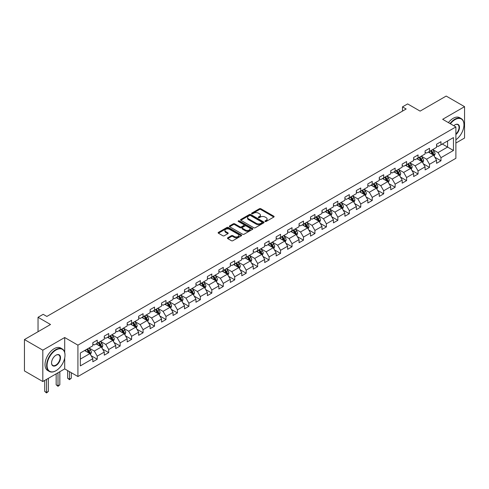 <?xml version="1.0" encoding="UTF-8"?>
<svg xmlns="http://www.w3.org/2000/svg" width="489" height="489" viewBox="0 0 489 489"><rect width="100%" height="100%" fill="white"/><g stroke="black" fill="none" stroke-linecap="round" stroke-linejoin="round"><path stroke-width="0.73" d="M265.16 221.468A0.715 0.41 0 0 0 266.169 221.468L273.828 217.049A1.021 0.587 0 0 0 274.127 216.633A1.021 0.587 0 0 0 273.828 216.211L260.851 208.724A1.021 0.587 0 0 0 259.408 208.724L251.749 213.143A0.715 0.41 0 0 0 252.758 213.73L253.748 213.155A3.264 1.883 0 0 1 258.363 213.155L259.445 213.779A3.264 1.883 0 0 1 260.399 215.111A3.264 1.883 0 0 1 259.445 216.444L258.455 217.018A0.715 0.41 0 0 0 259.463 217.599L260.454 217.024A3.264 1.883 0 0 1 265.069 217.024L266.15 217.648A3.264 1.883 0 0 1 267.104 218.98A3.264 1.883 0 0 1 266.15 220.313L265.16 220.887A0.715 0.41 0 0 0 265.16 221.468L265.16 220.887M227.758 237.776A1.021 0.587 0 0 0 227.464 238.192A1.021 0.587 0 0 0 227.758 238.608L231.401 240.71A1.021 0.587 0 0 0 232.843 240.71L241.352 235.796A1.021 0.587 0 0 0 241.652 235.38A1.021 0.587 0 0 0 241.352 234.964L228.375 227.471A1.021 0.587 0 0 0 226.933 227.471L218.424 232.385A1.021 0.587 0 0 0 218.125 232.801A1.021 0.587 0 0 0 218.424 233.216L222.825 235.759A1.021 0.587 0 0 0 224.262 235.759L227.905 233.656A1.021 0.587 0 0 0 228.204 233.241A1.021 0.587 0 0 0 227.905 232.819L225.722 231.56A2.726 1.577 0 0 1 224.928 230.447A2.726 1.577 0 0 1 226.609 228.993A2.726 1.577 0 0 1 229.579 229.335L238.125 234.268A2.726 1.577 0 0 1 238.925 235.38A2.726 1.577 0 0 1 237.238 236.835A2.726 1.577 0 0 1 234.268 236.493L232.843 235.674A1.021 0.587 0 0 0 231.401 235.674L227.758 237.776L227.758 238.608M455.882 143.051L464.55 138.045L464.55 106.669L446.188 96.064L420.112 111.119L407.63 103.912L402.484 106.877L406.157 108.998L46.852 316.444L43.179 314.323L38.038 317.294L38.038 331.707M64.701 352.416L64.701 337.52L42.812 350.155L24.45 339.555L50.526 324.5L38.038 317.294M64.701 337.52L77.922 345.148L455.882 126.938L455.882 158.314L77.922 376.53L77.922 345.148M464.55 106.669L442.661 119.304L455.882 126.938M253.822 227.764A1.021 0.587 0 0 0 255.264 227.764L263.773 222.856A1.021 0.587 0 0 0 264.072 222.434A1.021 0.587 0 0 0 263.773 222.018L250.796 214.53A1.021 0.587 0 0 0 249.353 214.53L240.845 219.439A1.021 0.587 0 0 0 240.545 219.854A1.021 0.587 0 0 0 240.845 220.27L253.822 227.764M238.644 221.621A0.715 0.41 0 0 1 239.365 221.725L239.365 220.875L252.562 228.491A1.021 0.587 0 0 1 252.862 228.907A1.021 0.587 0 0 1 252.562 229.323L244.054 234.237A1.021 0.587 0 0 1 242.611 234.237L229.634 226.743L233.277 224.659L233.277 223.809L229.634 225.912A1.021 0.587 0 0 0 229.335 226.328A1.021 0.587 0 0 0 229.634 226.743L229.634 225.912M233.277 224.659A1.021 0.587 0 0 1 234.72 224.659L234.72 223.809A1.021 0.587 0 0 0 233.277 223.809M234.72 223.809L239.983 226.847A1.021 0.587 0 0 0 241.425 226.847L243.84 225.453A1.021 0.587 0 0 0 244.139 225.038A1.021 0.587 0 0 0 243.84 224.622L238.357 221.456A0.715 0.41 0 0 1 239.365 220.875M42.812 350.155L42.812 381.536L24.45 370.931L24.45 339.555M91.107 355.686L97.238 359.232L97.238 356.133L104.285 352.062L104.285 355.161L108.692 352.618L108.692 349.519L115.746 345.448L115.746 348.547L120.153 345.998L120.153 342.905L127.201 338.834L127.201 341.927L131.608 339.384L131.608 336.291L138.662 332.22L138.662 335.313L143.069 332.771L143.069 329.672L150.117 325.601L150.117 328.7L154.524 326.157L154.524 323.058L161.578 318.987L161.578 322.086L165.985 319.537L165.985 316.444L173.033 312.373L173.033 315.466L177.44 312.923L177.44 309.83L184.494 305.759L184.494 308.852L188.901 306.31L188.901 303.211L195.948 299.14L195.948 302.239L200.356 299.696L200.356 296.597L207.409 292.526L207.409 295.625L211.816 293.076L211.816 289.983L218.864 285.912L218.864 289.005L223.271 286.462L223.271 283.369L230.325 279.298L230.325 282.391L234.732 279.849L234.732 276.756L241.78 272.685L241.78 275.778L246.187 273.235L246.187 270.136L253.241 266.065L253.241 269.164L257.648 266.615L257.648 263.522L264.696 259.451L264.696 262.55L269.103 260.001L269.103 256.908L276.157 252.837L276.157 255.93L280.564 253.388L280.564 250.295L287.611 246.224L287.611 249.317L292.019 246.774L292.019 243.675L299.072 239.604L299.072 242.703L303.48 240.16L303.48 237.061L310.527 232.99L310.527 236.089L314.934 233.54L314.934 230.447L321.988 226.376L321.988 229.469L326.395 226.927L326.395 223.834L333.443 219.763L333.443 222.856L337.85 220.313L337.85 217.214L344.904 213.143L344.904 216.242L349.311 213.699L349.311 210.6L356.359 206.529L356.359 209.628L360.766 207.079L360.766 203.986L367.82 199.915L367.82 203.008L372.227 200.466L372.227 197.373L379.275 193.302L379.275 196.395L383.682 193.852L383.682 190.759L390.735 186.688L390.735 189.781L395.143 187.238L395.143 184.139L402.19 180.068L402.19 183.167L406.597 180.618L406.597 177.525L413.651 173.454L413.651 176.547L418.058 174.005L418.058 170.912L425.106 166.841L425.106 169.934L429.513 167.391L429.513 164.298L436.567 160.227L436.567 163.32L440.974 160.777L440.974 157.678L453.462 150.471L453.462 137.58L447.582 140.973L447.582 147.079L453.462 150.471M97.238 359.232L92.831 361.774L92.831 358.681L80.343 365.888L80.343 352.997L92.831 345.79L92.831 342.691L97.238 340.148L97.238 343.241L104.285 339.17L104.285 336.077L108.692 333.535L108.692 336.628L115.746 332.557L115.746 329.464L120.153 326.915L120.153 330.014L127.201 325.943L127.201 322.844L131.608 320.301L131.608 323.4L138.662 319.329L138.662 316.23L143.069 313.687L143.069 316.78L150.117 312.709L150.117 309.616L154.524 307.074L154.524 310.167L161.578 306.096L161.578 303.003L165.985 300.454L165.985 303.553L173.033 299.482L173.033 296.383L177.44 293.84L177.44 296.939L184.494 292.868L184.494 289.769L188.901 287.226L188.901 290.319L195.948 286.248L195.948 283.155L200.356 280.613L200.356 283.706L207.409 279.635L207.409 276.542L211.816 273.999L211.816 277.092L218.864 273.021L218.864 269.928L223.271 267.379L223.271 270.478L230.325 266.407L230.325 263.308L234.732 260.765L234.732 263.864L241.78 259.793L241.78 256.694L246.187 254.152L246.187 257.245L253.241 253.174L253.241 250.081L257.648 247.538L257.648 250.631L264.696 246.56L264.696 243.467L269.103 240.918L269.103 244.017L276.157 239.946L276.157 236.847L280.564 234.304L280.564 237.403L287.611 233.332L287.611 230.233L292.019 227.691L292.019 230.784L299.072 226.713L299.072 223.62L303.48 221.077L303.48 224.17L310.527 220.099L310.527 217.006L314.934 214.457L314.934 217.556L321.988 213.485L321.988 210.386L326.395 207.843L326.395 210.942L333.443 206.871L333.443 203.772L337.85 201.23L337.85 204.323L344.904 200.252L344.904 197.159L349.311 194.616L349.311 197.709L356.359 193.638L356.359 190.545L360.766 188.002L360.766 191.095L367.82 187.024L367.82 183.931L372.227 181.382L372.227 184.481L379.275 180.41L379.275 177.311L383.682 174.769L383.682 177.868L390.735 173.797L390.735 170.698L395.143 168.155L395.143 171.248L402.19 167.177L402.19 164.084L406.597 161.541L406.597 164.634L413.651 160.563L413.651 157.47L418.058 154.921L418.058 158.02L425.106 153.949L425.106 150.85L429.513 148.308L429.513 151.407L436.567 147.336L436.567 144.237L440.974 141.694L440.974 144.787L453.462 137.58M96.064 343.92L101.351 346.976L94.298 351.047L89.01 347.991M92.831 344.091L94.298 344.941L97.238 343.241M94.298 351.047L97.238 356.133M101.351 346.976L104.285 352.062M107.519 337.306L112.806 340.362L105.758 344.433L100.471 341.377M104.285 337.477L105.758 338.327L108.692 336.628M105.758 344.433L108.692 349.519M112.806 340.362L115.746 345.448M118.98 330.692L124.267 333.742L117.213 337.813L111.926 334.763M115.746 330.864L117.213 331.707L120.153 330.014M117.213 337.813L120.153 342.905M124.267 333.742L127.201 338.834M130.435 324.079L135.722 327.129L128.674 331.2L123.387 328.15M127.201 324.244L128.674 325.093L131.608 323.4M128.674 331.2L131.608 336.291M135.722 327.129L138.662 332.22M141.896 317.459L147.183 320.515L140.129 324.586L134.842 321.53M138.662 317.63L140.129 318.48L143.069 316.78M140.129 324.586L143.069 329.672M147.183 320.515L150.117 325.601M153.35 310.845L158.638 313.901L151.59 317.972L146.303 314.916M150.117 311.016L151.59 311.866L154.524 310.167M151.59 317.972L154.524 323.058M158.638 313.901L161.578 318.987M164.811 304.231L170.099 307.281L163.045 311.352L157.758 308.302M161.578 304.402L163.045 305.246L165.985 303.553M163.045 311.352L165.985 316.444M170.099 307.281L173.033 312.373M176.266 297.618L181.553 300.668L174.506 304.739L169.218 301.689M173.033 297.783L174.506 298.632L177.44 296.939M174.506 304.739L177.44 309.83M181.553 300.668L184.494 305.759M187.727 290.998L193.014 294.054L185.961 298.125L180.673 295.069M184.494 291.169L185.961 292.019L188.901 290.319M185.961 298.125L188.901 303.211M193.014 294.054L195.948 299.14M199.182 284.384L204.469 287.44L197.422 291.511L192.134 288.455M195.948 284.555L197.422 285.405L200.356 283.706M197.422 291.511L200.356 296.597M204.469 287.44L207.409 292.526M210.643 277.77L215.93 280.827L208.876 284.891L203.589 281.841M207.409 277.941L208.876 278.785L211.816 277.092M208.876 284.891L211.816 289.983M215.93 280.827L218.864 285.912M222.098 271.157L227.385 274.207L220.337 278.278L215.05 275.228M218.864 271.328L220.337 272.171L223.271 270.478M220.337 278.278L223.271 283.369M227.385 274.207L230.325 279.298M233.559 264.543L238.846 267.593L231.792 271.664L226.505 268.614M230.325 264.708L231.792 265.558L234.732 263.864M231.792 271.664L234.732 276.756M238.846 267.593L241.78 272.685M245.013 257.923L250.301 260.979L243.253 265.05L237.966 261.994M241.78 258.094L243.253 258.944L246.187 257.245M243.253 265.05L246.187 270.136M250.301 260.979L253.241 266.065M256.474 251.309L261.762 254.366L254.708 258.436L249.421 255.38M253.241 251.48L254.708 252.33L257.648 250.631M254.708 258.436L257.648 263.522M261.762 254.366L264.696 259.451M267.929 244.696L273.217 247.746L266.169 251.817L260.882 248.767M264.696 244.867L266.169 245.71L269.103 244.017M266.169 251.817L269.103 256.908M273.217 247.746L276.157 252.837M279.39 238.082L284.677 241.132L277.624 245.203L272.336 242.153M276.157 238.247L277.624 239.097L280.564 237.403M277.624 245.203L280.564 250.295M284.677 241.132L287.611 246.224M290.845 231.462L296.132 234.518L289.085 238.589L283.797 235.533M287.611 231.633L289.085 232.483L292.019 230.784M289.085 238.589L292.019 243.675M296.132 234.518L299.072 239.604M302.306 224.848L307.593 227.905L300.539 231.975L295.252 228.919M299.072 225.019L300.539 225.869L303.48 224.17M300.539 231.975L303.48 237.061M307.593 227.905L310.527 232.99M313.761 218.235L319.048 221.285L312 225.356L306.713 222.306M310.527 218.406L312 219.249L314.934 217.556M312 225.356L314.934 230.447M319.048 221.285L321.988 226.376M325.222 211.621L330.509 214.671L323.455 218.742L318.168 215.692M321.988 211.786L323.455 212.636L326.395 210.942M323.455 218.742L326.395 223.834M330.509 214.671L333.443 219.763M336.676 205.001L341.964 208.057L334.916 212.128L329.629 209.072M333.443 205.172L334.916 206.022L337.85 204.323M334.916 212.128L337.85 217.214M341.964 208.057L344.904 213.143M348.137 198.387L353.425 201.444L346.371 205.514L341.084 202.458M344.904 198.558L346.371 199.408L349.311 197.709M346.371 205.514L349.311 210.6M353.425 201.444L356.359 206.529M359.592 191.774L364.88 194.824L357.832 198.895L352.545 195.844M356.359 191.945L357.832 192.788L360.766 191.095M357.832 198.895L360.766 203.986M364.88 194.824L367.82 199.915M371.053 185.16L376.341 188.21L369.287 192.281L363.999 189.231M367.82 185.331L369.287 186.175L372.227 184.481M369.287 192.281L372.227 197.373M376.341 188.21L379.275 193.302M382.508 178.546L387.795 181.596L380.748 185.667L375.46 182.617M379.275 178.711L380.748 179.561L383.682 177.868M380.748 185.667L383.682 190.759M387.795 181.596L390.735 186.688M393.969 171.926L399.256 174.983L392.202 179.053L386.915 175.997M390.735 172.097L392.202 172.947L395.143 171.248M392.202 179.053L395.143 184.139M399.256 174.983L402.19 180.068M405.424 165.313L410.711 168.369L403.663 172.44L398.376 169.383M402.19 165.484L403.663 166.333L406.597 164.634M403.663 172.44L406.597 177.525M410.711 168.369L413.651 173.454M416.885 158.699L422.172 161.749L415.118 165.82L409.831 162.77M413.651 158.87L415.118 159.714L418.058 158.02M415.118 165.82L418.058 170.912M422.172 161.749L425.106 166.841M428.34 152.085L433.627 155.135L426.579 159.206L421.292 156.156M425.106 152.25L426.579 153.1L429.513 151.407M426.579 159.206L429.513 164.298M433.627 155.135L436.567 160.227M442.294 144.023L447.582 147.079L438.034 152.592L432.747 149.536M436.567 145.636L438.034 146.486L440.974 144.787M438.034 152.592L440.974 157.678M42.812 381.536L64.701 368.895L77.922 376.53M402.484 106.877L402.484 111.119M80.343 359.103L89.89 353.59L84.603 350.54M89.89 353.59L92.831 358.681M434.843 157.238L440.974 160.777M423.382 163.852L429.513 167.391M411.927 170.465L418.058 174.005M400.467 177.079L406.597 180.618M389.012 183.693L395.143 187.238M377.551 190.313L383.682 193.852M366.096 196.926L372.227 200.466M354.635 203.54L360.766 207.079M343.18 210.154L349.311 213.699M331.719 216.774L337.85 220.313M320.264 223.387L326.395 226.927M308.803 230.001L314.934 233.54M297.349 236.615L303.48 240.16M285.888 243.235L292.019 246.774M274.433 249.848L280.564 253.388M262.972 256.462L269.103 260.001M251.517 263.076L257.648 266.615M240.056 269.69L246.187 273.235M228.601 276.309L234.732 279.849M217.14 282.923L223.271 286.462M205.686 289.537L211.816 293.076M194.225 296.151L200.356 299.696M182.77 302.77L188.901 306.31M171.309 309.384L177.44 312.923M159.854 315.998L165.985 319.537M148.393 322.612L154.524 326.157M136.938 329.231L143.069 332.771M125.477 335.845L131.608 339.384M114.023 342.459L120.153 345.998M102.562 349.073L108.692 352.618M64.701 368.895L64.701 357.954M265.448 221.572L266.15 221.162A3.264 1.883 0 0 0 267.104 219.83L267.104 218.98M260.399 215.111L260.399 215.961A3.264 1.883 0 0 1 259.445 217.293L258.742 217.697M273.816 217.055L260.851 209.567A1.021 0.587 0 0 0 259.408 209.567L252.037 213.827M263.76 222.862L250.796 215.374A1.021 0.587 0 0 0 249.353 215.374L240.857 220.282M261.97 222.727A0.715 0.41 0 0 0 261.97 222.147L250.576 215.57A0.715 0.41 0 0 0 249.567 215.57L248.522 216.175A3.264 1.883 0 0 0 247.568 217.507A3.264 1.883 0 0 0 248.522 218.834L256.309 223.332A3.264 1.883 0 0 0 260.924 223.332L261.97 222.727L261.97 223.577A0.715 0.41 0 0 0 262.177 223.284L262.177 222.434M247.568 217.507L247.568 218.351A3.264 1.883 0 0 0 248.522 219.683L248.522 218.834M261.97 223.577L260.924 224.182A3.264 1.883 0 0 1 256.309 224.182L248.522 219.683M234.72 224.659L239.983 227.697A1.021 0.587 0 0 0 241.425 227.697L243.84 226.303A1.021 0.587 0 0 0 244.139 225.887L244.139 225.038M239.365 221.725L252.55 229.335M245.441 230.001A2.726 1.577 0 0 0 248.412 230.343A2.726 1.577 0 0 0 250.099 228.889A2.726 1.577 0 0 0 249.298 227.776L246.291 226.034A1.021 0.587 0 0 0 244.848 226.034L242.434 227.434A1.021 0.587 0 0 0 242.134 227.85A1.021 0.587 0 0 0 242.434 228.265L245.441 230.001L245.441 230.851A2.726 1.577 0 0 0 248.412 231.193A2.726 1.577 0 0 0 250.099 229.738L250.099 228.889M242.134 227.85L242.134 228.693A1.021 0.587 0 0 0 242.434 229.115L242.434 228.265M245.441 230.851L242.434 229.115M238.925 235.38L238.925 236.23A2.726 1.577 0 0 1 237.238 237.685A2.726 1.577 0 0 1 234.268 237.342L232.843 236.523A1.021 0.587 0 0 0 231.401 236.523L227.776 238.614M224.928 230.447L224.928 231.297A2.726 1.577 0 0 0 225.722 232.409L225.722 231.56M227.905 232.819L227.905 233.656L225.722 232.409M241.34 235.808L228.375 228.32A1.021 0.587 0 0 0 226.933 228.32L218.436 233.222L218.424 232.385M434.208 156.144L435.082 153.937A2.751 1.589 -120 0 0 434.201 151.596L432.686 149.573M430.045 153.069L429.018 151.694M430.412 150.887L431.928 152.91A2.751 1.589 60 0 1 432.716 154.567L433.596 154.059A2.751 1.589 -120 0 0 432.808 152.403L431.292 150.38M430.601 150.777L432.282 153.02A1.4 0.807 60 0 1 432.539 153.448L433.596 154.059M455.882 139.781A12.671 7.317 120 0 0 463.963 124.817A12.671 7.317 120 0 0 455.002 119.64A12.671 7.317 120 0 0 450.4 123.772M450.021 123.552A12.983 7.494 -60 0 1 454.782 119.261A12.983 7.494 -60 0 1 461.274 118.619A12.983 7.494 -60 0 1 463.963 124.561A12.983 7.494 -60 0 1 463.963 124.689M453.78 125.722A6.339 3.655 -60 0 1 455.002 124.817L455.002 124.817A6.339 3.655 -60 0 1 459.458 126.902A6.339 3.655 -60 0 1 455.882 134.554M448.401 122.617A12.983 7.494 -60 0 1 453.169 118.326A12.983 7.494 -60 0 1 459.66 117.684L461.274 118.619M455.882 133.98A6.027 3.478 120 0 0 458.896 128.76A6.027 3.478 120 0 0 457.796 124.646A6.027 3.478 120 0 0 454.892 124.884M55.813 370.809L56.033 370.68A12.671 7.317 120 0 0 64.994 355.161A12.671 7.317 120 0 0 56.033 349.983A12.671 7.317 120 0 0 47.072 365.503A12.671 7.317 120 0 0 56.033 370.68L55.813 370.809A12.983 7.494 -60 0 1 49.322 371.451A12.983 7.494 -60 0 1 47.329 361.047A12.983 7.494 -60 0 1 55.813 349.604A12.983 7.494 -60 0 1 62.305 348.963A12.983 7.494 -60 0 1 64.994 354.904A12.983 7.494 -60 0 1 64.994 355.032M56.033 365.503A6.339 3.655 -60 0 1 51.553 362.917A6.339 3.655 -60 0 1 56.033 355.161L56.033 355.161A6.339 3.655 -60 0 1 60.514 357.746A6.339 3.655 -60 0 1 56.033 365.503M51.553 362.789A6.027 3.478 120 0 0 52.8 365.424A6.027 3.478 120 0 0 55.813 365.124A6.027 3.478 120 0 0 59.75 359.818A6.027 3.478 120 0 0 58.827 354.99A6.027 3.478 120 0 0 55.923 355.228M49.322 371.451L47.702 370.515A12.983 7.494 -60 0 1 45.715 360.112A12.983 7.494 -60 0 1 54.193 348.669A12.983 7.494 -60 0 1 60.691 348.027L62.305 348.963M422.753 162.758L423.627 160.557A2.751 1.589 -120 0 0 422.747 158.21L421.231 156.187M418.59 159.683L417.557 158.308M418.951 157.501L420.467 159.524A2.751 1.589 60 0 1 421.255 161.181L422.141 160.673A2.751 1.589 -120 0 0 421.353 159.017L419.837 156.993M419.146 157.391L420.827 159.634A1.4 0.807 60 0 1 421.084 160.062L422.141 160.673M411.292 169.371L412.166 167.171A2.751 1.589 -120 0 0 411.286 164.824L409.77 162.8M407.129 166.297L406.102 164.921M407.496 164.115L409.012 166.144A2.751 1.589 60 0 1 409.8 167.794L410.681 167.287A2.751 1.589 -120 0 0 409.892 165.63L408.376 163.607M407.685 164.004L409.366 166.254A1.4 0.807 60 0 1 409.623 166.676L410.681 167.287M399.837 175.985L400.711 173.784A2.751 1.589 -120 0 0 399.831 171.443L398.315 169.42M395.674 172.91L394.641 171.535M396.035 170.734L397.551 172.758A2.751 1.589 60 0 1 398.339 174.414L399.226 173.901A2.751 1.589 -120 0 0 398.437 172.244L396.921 170.221M396.231 170.624L397.912 172.868A1.4 0.807 60 0 1 398.168 173.295L399.226 173.901M388.376 182.599L389.25 180.398A2.751 1.589 -120 0 0 388.37 178.057L386.854 176.034M384.213 179.53L383.187 178.155M384.58 177.348L386.096 179.371A2.751 1.589 60 0 1 386.885 181.028L387.765 180.52A2.751 1.589 -120 0 0 386.976 178.864L385.46 176.841M384.77 177.238L386.451 179.481A1.4 0.807 60 0 1 386.707 179.909L387.765 180.52M376.921 189.219L377.795 187.018A2.751 1.589 -120 0 0 376.915 184.671L375.399 182.648M372.759 186.144L371.726 184.769M373.119 183.962L374.635 185.985A2.751 1.589 60 0 1 375.424 187.642L376.31 187.134A2.751 1.589 -120 0 0 375.521 185.478L374.006 183.454M373.315 183.852L374.996 186.095A1.4 0.807 60 0 1 375.252 186.523L376.31 187.134M365.46 195.832L366.334 193.632A2.751 1.589 -120 0 0 365.454 191.285L363.938 189.261M361.298 192.758L360.271 191.382M361.664 190.576L363.18 192.599A2.751 1.589 60 0 1 363.969 194.255L364.849 193.748A2.751 1.589 -120 0 0 364.06 192.091L362.545 190.068M361.854 190.465L363.535 192.715A1.4 0.807 60 0 1 363.792 193.137L364.849 193.748M354.005 202.446L354.88 200.245A2.751 1.589 -120 0 0 353.999 197.904L352.483 195.881M349.843 199.371L348.81 197.996M350.203 197.195L351.719 199.219A2.751 1.589 60 0 1 352.508 200.875L353.394 200.362A2.751 1.589 -120 0 0 352.606 198.705L351.09 196.682M350.399 197.079L352.08 199.329A1.4 0.807 60 0 1 352.337 199.75L353.394 200.362M342.544 209.06L343.419 206.859A2.751 1.589 -120 0 0 342.538 204.518L341.022 202.495M338.382 205.991L337.355 204.616M338.749 203.809L340.265 205.832A2.751 1.589 60 0 1 341.053 207.489L341.933 206.975A2.751 1.589 -120 0 0 341.145 205.325L339.629 203.302M338.938 203.699L340.619 205.942A1.4 0.807 60 0 1 340.876 206.37L341.933 206.975M331.09 215.68L331.964 213.479A2.751 1.589 -120 0 0 331.084 211.132L329.568 209.109M326.927 212.605L325.894 211.23M327.288 210.423L328.804 212.446A2.751 1.589 60 0 1 329.592 214.103L330.478 213.595A2.751 1.589 -120 0 0 329.69 211.939L328.174 209.915M327.483 210.313L329.164 212.556A1.4 0.807 60 0 1 329.421 212.984L330.478 213.595M319.629 222.293L320.503 220.093A2.751 1.589 -120 0 0 319.623 217.746L318.107 215.722M315.466 219.219L314.439 217.843M315.833 217.037L317.349 219.06A2.751 1.589 60 0 1 318.137 220.716L319.017 220.209A2.751 1.589 -120 0 0 318.229 218.552L316.713 216.529M316.022 216.927L317.703 219.17A1.4 0.807 60 0 1 317.96 219.598L319.017 220.209M308.174 228.907L309.048 226.707A2.751 1.589 -120 0 0 308.168 224.365L306.652 222.336M304.011 225.832L302.978 224.457M304.372 223.656L305.888 225.68A2.751 1.589 60 0 1 306.676 227.33L307.563 226.823A2.751 1.589 -120 0 0 306.774 225.166L305.258 223.143M304.568 223.54L306.248 225.79A1.4 0.807 60 0 1 306.505 226.211L307.563 226.823M296.713 235.521L297.587 233.32A2.751 1.589 -120 0 0 296.707 230.979L295.191 228.956M292.55 232.446L291.523 231.077M292.917 230.27L294.433 232.293A2.751 1.589 60 0 1 295.222 233.95L296.102 233.436A2.751 1.589 -120 0 0 295.313 231.786L293.797 229.763M293.107 230.16L294.788 232.403A1.4 0.807 60 0 1 295.044 232.831L296.102 233.436M285.258 242.141L286.132 239.934A2.751 1.589 -120 0 0 285.252 237.593L283.736 235.57M281.096 239.066L280.063 237.691M281.456 236.884L282.972 238.907A2.751 1.589 60 0 1 283.761 240.564L284.647 240.056A2.751 1.589 -120 0 0 283.858 238.4L282.342 236.376M281.652 236.774L283.333 239.017A1.4 0.807 60 0 1 283.589 239.445L284.647 240.056M273.797 248.754L274.671 246.554A2.751 1.589 -120 0 0 273.791 244.207L272.275 242.183M269.635 245.68L268.608 244.304M270.001 243.498L271.517 245.521A2.751 1.589 60 0 1 272.306 247.177L273.186 246.67A2.751 1.589 -120 0 0 272.397 245.013L270.882 242.99M270.191 243.388L271.872 245.631A1.4 0.807 60 0 1 272.128 246.059L273.186 246.67M262.342 255.368L263.216 253.168A2.751 1.589 -120 0 0 262.336 250.82L260.82 248.797M258.18 252.293L257.147 250.918M258.54 250.111L260.056 252.141A2.751 1.589 60 0 1 260.845 253.791L261.731 253.284A2.751 1.589 -120 0 0 260.943 251.627L259.427 249.604M258.736 250.001L260.417 252.251A1.4 0.807 60 0 1 260.674 252.672L261.731 253.284M250.881 261.982L251.756 259.781A2.751 1.589 -120 0 0 250.875 257.44L249.359 255.417M246.719 258.907L245.692 257.532M247.086 256.731L248.601 258.754A2.751 1.589 60 0 1 249.39 260.411L250.27 259.897A2.751 1.589 -120 0 0 249.482 258.247L247.966 256.218M247.275 256.621L248.956 258.864A1.4 0.807 60 0 1 249.213 259.292L250.27 259.897M239.427 268.595L240.301 266.395A2.751 1.589 -120 0 0 239.421 264.054L237.905 262.031M235.264 265.527L234.231 264.152M235.625 263.345L237.141 265.368A2.751 1.589 60 0 1 237.929 267.025L238.815 266.517A2.751 1.589 -120 0 0 238.027 264.861L236.511 262.837M235.82 263.235L237.501 265.478A1.4 0.807 60 0 1 237.758 265.906L238.815 266.517M227.966 275.215L228.84 273.015A2.751 1.589 -120 0 0 227.96 270.668L226.444 268.644M223.803 272.141L222.776 270.765M224.17 269.959L225.686 271.982A2.751 1.589 60 0 1 226.474 273.638L227.354 273.131A2.751 1.589 -120 0 0 226.566 271.474L225.05 269.451M224.359 269.849L226.04 272.092A1.4 0.807 60 0 1 226.297 272.52L227.354 273.131M216.511 281.829L217.385 279.629A2.751 1.589 -120 0 0 216.505 277.281L214.989 275.258M212.348 278.754L211.315 277.379M212.709 276.572L214.225 278.596A2.751 1.589 60 0 1 215.013 280.252L215.9 279.745A2.751 1.589 -120 0 0 215.111 278.088L213.595 276.065M212.904 276.462L214.585 278.712A1.4 0.807 60 0 1 214.842 279.133L215.9 279.745M205.05 288.443L205.924 286.242A2.751 1.589 -120 0 0 205.044 283.901L203.528 281.878M200.887 285.368L199.86 283.993M201.254 283.192L202.77 285.215A2.751 1.589 60 0 1 203.558 286.872L204.439 286.358A2.751 1.589 -120 0 0 203.65 284.702L202.134 282.679M201.444 283.082L203.124 285.325A1.4 0.807 60 0 1 203.381 285.747L204.439 286.358M193.595 295.056L194.469 292.856A2.751 1.589 -120 0 0 193.589 290.515L192.073 288.492M189.432 291.988L188.399 290.613M189.793 289.806L191.309 291.829A2.751 1.589 60 0 1 192.098 293.486L192.984 292.978A2.751 1.589 -120 0 0 192.195 291.322L190.679 289.299M189.989 289.696L191.67 291.939A1.4 0.807 60 0 1 191.926 292.367L192.984 292.978M182.134 301.676L183.008 299.476A2.751 1.589 -120 0 0 182.128 297.129L180.612 295.105M177.972 298.602L176.945 297.226M178.338 296.42L179.854 298.443A2.751 1.589 60 0 1 180.643 300.099L181.523 299.592A2.751 1.589 -120 0 0 180.734 297.935L179.218 295.912M178.528 296.31L180.209 298.553A1.4 0.807 60 0 1 180.465 298.981L181.523 299.592M170.679 308.29L171.553 306.09A2.751 1.589 -120 0 0 170.673 303.742L169.157 301.719M166.517 305.215L165.484 303.84M166.877 303.033L168.393 305.057A2.751 1.589 60 0 1 169.182 306.713L170.068 306.206A2.751 1.589 -120 0 0 169.28 304.549L167.764 302.526M167.073 302.923L168.754 305.167A1.4 0.807 60 0 1 169.011 305.594L170.068 306.206M159.218 314.904L160.092 312.703A2.751 1.589 -120 0 0 159.212 310.362L157.696 308.333M155.056 311.829L154.029 310.454M155.423 309.653L156.938 311.676A2.751 1.589 60 0 1 157.727 313.327L158.607 312.819A2.751 1.589 -120 0 0 157.819 311.163L156.303 309.14M155.612 309.537L157.293 311.786A1.4 0.807 60 0 1 157.55 312.208L158.607 312.819M147.764 321.517L148.638 319.317A2.751 1.589 -120 0 0 147.757 316.976L146.242 314.953M143.601 318.443L142.568 317.074M143.962 316.267L145.477 318.29A2.751 1.589 60 0 1 146.266 319.947L147.152 319.433A2.751 1.589 -120 0 0 146.364 317.783L144.848 315.76M144.157 316.157L145.838 318.4A1.4 0.807 60 0 1 146.095 318.828L147.152 319.433M136.303 328.137L137.177 325.931A2.751 1.589 -120 0 0 136.297 323.59L134.781 321.566M132.14 325.063L131.113 323.687M132.507 322.881L134.023 324.904A2.751 1.589 60 0 1 134.811 326.56L135.691 326.053A2.751 1.589 -120 0 0 134.903 324.396L133.387 322.373M132.696 322.771L134.377 325.014A1.4 0.807 60 0 1 134.634 325.442L135.691 326.053M124.848 334.751L125.722 332.551A2.751 1.589 -120 0 0 124.842 330.203L123.326 328.18M120.685 331.676L119.652 330.301M121.046 329.494L122.562 331.518A2.751 1.589 60 0 1 123.35 333.174L124.237 332.667A2.751 1.589 -120 0 0 123.448 331.01L121.932 328.987M121.241 329.384L122.922 331.628A1.4 0.807 60 0 1 123.179 332.055L124.237 332.667M113.387 341.365L114.261 339.164A2.751 1.589 -120 0 0 113.381 336.817L111.865 334.794M109.224 338.29L108.197 336.915M109.591 336.108L111.107 338.137A2.751 1.589 60 0 1 111.895 339.788L112.776 339.28A2.751 1.589 -120 0 0 111.987 337.624L110.471 335.601M109.78 335.998L111.461 338.247A1.4 0.807 60 0 1 111.718 338.669L112.776 339.28M69.456 371.646L69.456 379.238L71.296 378.18L71.296 372.704M71.296 378.18L69.456 379.702L67.623 378.18L67.623 370.589M67.623 378.18L69.456 379.238L69.456 379.702M101.932 347.979L102.806 345.778A2.751 1.589 -120 0 0 101.926 343.437L100.41 341.414M97.769 344.904L96.736 343.535M98.13 342.728L99.646 344.751A2.751 1.589 60 0 1 100.434 346.408L101.321 345.894A2.751 1.589 -120 0 0 100.532 344.244L99.016 342.214M98.326 342.618L100.007 344.861A1.4 0.807 60 0 1 100.263 345.289L101.321 345.894M58.002 372.765L58.002 385.852L59.835 384.794L59.835 371.707M59.835 384.794L58.002 386.316L56.168 384.794L56.168 373.828M56.168 384.794L58.002 385.852L58.002 386.316M90.471 354.592L91.345 352.392A2.751 1.589 -120 0 0 90.465 350.051L88.949 348.027M86.308 351.524L85.282 350.148M86.675 349.342L88.191 351.365A2.751 1.589 60 0 1 88.98 353.021L89.86 352.514A2.751 1.589 -120 0 0 89.071 350.857L87.555 348.834M86.865 349.232L88.546 351.475A1.4 0.807 60 0 1 88.802 351.903L89.86 352.514M46.541 379.378L46.541 392.465L48.38 391.408L48.38 378.321M48.38 391.408L46.541 392.936L44.707 391.408L44.707 380.442M44.707 391.408L46.541 392.465L46.541 392.936M266.15 221.162L266.15 220.313M258.455 217.599L258.455 217.018M259.445 217.293L259.445 216.444M251.749 213.73L251.749 213.143M259.408 209.567L259.408 208.724M260.851 209.567L260.851 208.724M273.828 217.049L273.828 216.211M240.845 220.27L240.845 219.439M249.353 215.374L249.353 214.53M250.796 215.374L250.796 214.53M263.773 222.856L263.773 222.018M256.309 224.182L256.309 223.332M260.924 224.182L260.924 223.332M239.983 227.697L239.983 226.847M241.425 227.697L241.425 226.847M243.84 226.303L243.84 225.453M252.562 229.323L252.562 228.491M231.401 236.523L231.401 235.674M232.843 236.523L232.843 235.674M234.268 237.342L234.268 236.493M226.933 228.32L226.933 227.471M228.375 228.32L228.375 227.471M241.352 235.796L241.352 234.964M433.358 154.976L435.063 153.992M432.808 152.403L434.201 151.596M430.852 153.534L431.928 152.91M421.897 161.596L423.608 160.606M421.353 159.017L422.747 158.21M419.391 160.147L420.467 159.524M410.442 168.21L412.148 167.226M409.892 165.63L411.286 164.824M407.936 166.761L409.012 166.144M398.981 174.824L400.693 173.839M398.437 172.244L399.831 171.443M396.475 173.375L397.551 172.758M387.526 181.437L389.232 180.453M386.976 178.864L388.37 178.057M385.02 179.995L386.096 179.371M376.065 188.057L377.777 187.067M375.521 185.478L376.915 184.671M373.559 186.609L374.635 185.985M364.611 194.671L366.316 193.687M364.06 192.091L365.454 191.285M362.104 193.222L363.18 192.599M353.15 201.285L354.861 200.301M352.606 198.705L353.999 197.904M350.644 199.836L351.719 199.219M341.695 207.898L343.4 206.914M341.145 205.325L342.538 204.518M339.189 206.456L340.265 205.832M330.234 214.518L331.945 213.528M329.69 211.939L331.084 211.132M327.728 213.07L328.804 212.446M318.779 221.132L320.484 220.142M318.229 218.552L319.623 217.746M316.273 219.683L317.349 219.06M307.318 227.746L309.03 226.762M306.774 225.166L308.168 224.365M304.812 226.297L305.888 225.68M295.863 234.359L297.569 233.375M295.313 231.786L296.707 230.979M293.357 232.917L294.433 232.293M284.402 240.973L286.114 239.989M283.858 238.4L285.252 237.593M281.896 239.531L282.972 238.907M272.948 247.593L274.653 246.603M272.397 245.013L273.791 244.207M270.441 246.144L271.517 245.521M261.487 254.207L263.198 253.223M260.943 251.627L262.336 250.82M258.981 252.758L260.056 252.141M250.032 260.82L251.737 259.836M249.482 258.247L250.875 257.44M247.526 259.372L248.601 258.754M238.571 267.434L240.282 266.45M238.027 264.861L239.421 264.054M236.065 265.992L237.141 265.368M227.116 274.054L228.821 273.064M226.566 271.474L227.96 270.668M224.61 272.605L225.686 271.982M215.655 280.668L217.367 279.684M215.111 278.088L216.505 277.281M213.149 279.219L214.225 278.596M204.2 287.281L205.906 286.297M203.65 284.702L205.044 283.901M201.694 285.833L202.77 285.215M192.739 293.895L194.451 292.911M192.195 291.322L193.589 290.515M190.233 292.453L191.309 291.829M181.285 300.515L182.99 299.525M180.734 297.935L182.128 297.129M178.778 299.066L179.854 298.443M169.824 307.129L171.535 306.138M169.28 304.549L170.673 303.742M167.317 305.68L168.393 305.057M158.369 313.742L160.074 312.758M157.819 311.163L159.212 310.362M155.863 312.294L156.938 311.676M146.908 320.356L148.619 319.372M146.364 317.783L147.757 316.976M144.402 318.914L145.477 318.29M135.453 326.97L137.158 325.986M134.903 324.396L136.297 323.59M132.947 325.527L134.023 324.904M123.992 333.59L125.704 332.599M123.448 331.01L124.842 330.203M121.486 332.141L122.562 331.518M112.537 340.203L114.243 339.219M111.987 337.624L113.381 336.817M110.031 338.755L111.107 338.137M101.076 346.817L102.788 345.833M100.532 344.244L101.926 343.437M98.57 345.368L99.646 344.751M89.621 353.431L91.327 352.447M89.071 350.857L90.465 350.051M87.115 351.988L88.191 351.365"/></g></svg>
